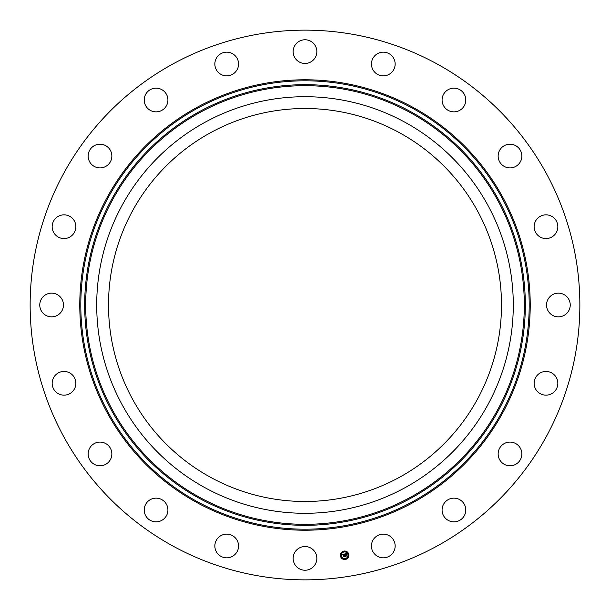 <?xml version="1.0" encoding="UTF-8"?>
<svg xmlns="http://www.w3.org/2000/svg" width="610" height="610" viewBox="0 0 610 610"><rect width="100%" height="100%" fill="white"/><g stroke="black" fill="none" stroke-linecap="round" stroke-linejoin="round"><path stroke-width="0.46" stroke-dasharray="3.05 2.29" d="M122.206 205.143A208.292 208.292 0 0 1 404.857 122.206A208.292 208.292 0 0 1 487.794 404.857A208.292 208.292 0 0 1 205.143 487.794A208.292 208.292 0 0 1 122.206 205.143M399.199 132.561A196.489 196.489 0 0 1 477.439 399.199A196.489 196.489 0 0 1 210.801 477.439A196.489 196.489 0 0 1 132.561 210.801A196.489 196.489 0 0 1 399.199 132.561M173.225 546.209A274.858 274.858 0 0 1 63.791 173.225A274.858 274.858 0 0 1 436.775 63.791A274.858 274.858 0 0 1 546.209 436.775A274.858 274.858 0 0 1 173.225 546.209M568.787 310.681A11.857 11.857 0 0 1 552.706 315.4A11.857 11.857 0 0 1 547.986 299.319A11.857 11.857 0 0 1 564.067 294.599A11.857 11.857 0 0 1 568.787 310.681M537.845 374.685A11.857 11.857 0 0 1 554.604 375.165A11.857 11.857 0 0 1 554.124 391.917A11.857 11.857 0 0 1 537.364 391.437A11.857 11.857 0 0 1 537.845 374.685M504.92 443.226A11.857 11.857 0 0 1 520.704 448.861A11.857 11.857 0 0 1 515.069 464.652A11.857 11.857 0 0 1 499.285 459.01A11.857 11.857 0 0 1 504.92 443.226M452.422 498.24A11.857 11.857 0 0 1 465.689 508.481A11.857 11.857 0 0 1 455.457 521.748A11.857 11.857 0 0 1 442.181 511.508A11.857 11.857 0 0 1 452.422 498.24M385.489 534.337A11.857 11.857 0 0 1 394.952 548.176A11.857 11.857 0 0 1 381.113 557.631A11.857 11.857 0 0 1 371.65 543.792A11.857 11.857 0 0 1 385.489 534.337M310.681 547.986A11.857 11.857 0 0 1 315.4 564.067A11.857 11.857 0 0 1 299.319 568.787A11.857 11.857 0 0 1 294.599 552.706A11.857 11.857 0 0 1 310.681 547.986M235.315 537.845A11.857 11.857 0 0 1 234.835 554.604A11.857 11.857 0 0 1 218.083 554.124A11.857 11.857 0 0 1 218.563 537.364A11.857 11.857 0 0 1 235.315 537.845M166.774 504.92A11.857 11.857 0 0 1 161.139 520.704A11.857 11.857 0 0 1 145.348 515.069A11.857 11.857 0 0 1 150.99 499.285A11.857 11.857 0 0 1 166.774 504.92M111.76 452.422A11.857 11.857 0 0 1 101.519 465.689A11.857 11.857 0 0 1 88.252 455.457A11.857 11.857 0 0 1 98.492 442.181A11.857 11.857 0 0 1 111.76 452.422M75.663 385.489A11.857 11.857 0 0 1 61.823 394.952A11.857 11.857 0 0 1 52.369 381.113A11.857 11.857 0 0 1 66.208 371.65A11.857 11.857 0 0 1 75.663 385.489M62.014 310.681A11.857 11.857 0 0 1 45.933 315.4A11.857 11.857 0 0 1 41.213 299.319A11.857 11.857 0 0 1 57.294 294.599A11.857 11.857 0 0 1 62.014 310.681M72.155 235.315A11.857 11.857 0 0 1 55.396 234.835A11.857 11.857 0 0 1 55.876 218.083A11.857 11.857 0 0 1 72.636 218.563A11.857 11.857 0 0 1 72.155 235.315M105.08 166.774A11.857 11.857 0 0 1 89.296 161.139A11.857 11.857 0 0 1 94.931 145.348A11.857 11.857 0 0 1 110.715 150.99A11.857 11.857 0 0 1 105.08 166.774M157.578 111.76A11.857 11.857 0 0 1 144.311 101.519A11.857 11.857 0 0 1 154.543 88.252A11.857 11.857 0 0 1 167.819 98.492A11.857 11.857 0 0 1 157.578 111.76M224.51 75.663A11.857 11.857 0 0 1 215.048 61.823A11.857 11.857 0 0 1 228.887 52.369A11.857 11.857 0 0 1 238.35 66.208A11.857 11.857 0 0 1 224.51 75.663M299.319 62.014A11.857 11.857 0 0 1 294.599 45.933A11.857 11.857 0 0 1 310.681 41.213A11.857 11.857 0 0 1 315.4 57.294A11.857 11.857 0 0 1 299.319 62.014M374.685 72.155A11.857 11.857 0 0 1 375.165 55.396A11.857 11.857 0 0 1 391.917 55.876A11.857 11.857 0 0 1 391.437 72.636A11.857 11.857 0 0 1 374.685 72.155M443.226 105.08A11.857 11.857 0 0 1 448.861 89.296A11.857 11.857 0 0 1 464.652 94.931A11.857 11.857 0 0 1 459.01 110.715A11.857 11.857 0 0 1 443.226 105.08M498.24 157.578A11.857 11.857 0 0 1 508.481 144.311A11.857 11.857 0 0 1 521.748 154.543A11.857 11.857 0 0 1 511.508 167.819A11.857 11.857 0 0 1 498.24 157.578M534.337 224.51A11.857 11.857 0 0 1 548.176 215.048A11.857 11.857 0 0 1 557.631 228.887A11.857 11.857 0 0 1 543.792 238.35A11.857 11.857 0 0 1 534.337 224.51M345.847 554.101L345.542 554.871L346.061 554.475L346.183 555.245L345.412 555.054L345.832 556.175L344.924 556.32L344.612 553.987L346.518 553.682L346.297 554.284L345.245 554.04L345.382 554.894L345.74 554.055M342.248 554.376L344.444 554.01L344.261 554.612L343.56 554.322L344.101 556.48L343.262 556.61L343.194 554.528L342.706 554.947L343.171 554.391L342.599 554.902L342.248 554.376M346.16 554.498L346.335 555.306L346.16 554.498M344.528 554.086L344.345 554.681L344.528 554.086M346.632 553.743L346.427 554.383L346.632 553.743M343.933 554.421L344.345 556.595L343.407 556.739L344.238 556.564L343.964 554.429M345.908 555.077L346.099 556.312L345.039 556.48L345.992 556.282L345.908 555.077M348.836 554.604A4.255 4.255 0 0 0 343.971 551.066A4.255 4.255 0 0 0 340.441 555.931A4.255 4.255 0 0 0 345.306 559.469A4.255 4.255 0 0 0 348.836 554.604M341.333 555.794A3.347 3.347 0 0 0 345.161 558.577A3.347 3.347 0 0 0 347.944 554.742A3.347 3.347 0 0 0 344.116 551.958A3.347 3.347 0 0 0 341.333 555.794M343.788 551.554L344.299 551.471L343.788 551.554M348.135 554.711L348.645 554.635L348.135 554.711M346.617 552.233L347.128 552.149L346.617 552.233M344.978 559.065L345.489 558.981L344.978 559.065M347.456 557.54L347.967 557.464L347.456 557.54M341.142 555.824L340.632 555.901L341.142 555.824M341.821 552.995L341.31 553.072L341.821 552.995M342.66 558.303L342.149 558.379L342.66 558.303"/><path stroke-width="0.91" d="M210.801 477.439A196.489 196.489 0 0 1 132.561 210.801A196.489 196.489 0 0 1 399.199 132.561A196.489 196.489 0 0 1 477.439 399.199A196.489 196.489 0 0 1 210.801 477.439M173.225 546.209A274.858 274.858 0 0 1 63.791 173.225A274.858 274.858 0 0 1 436.775 63.791A274.858 274.858 0 0 1 546.209 436.775A274.858 274.858 0 0 1 173.225 546.209M122.206 205.143A208.292 208.292 0 0 1 404.857 122.206A208.292 208.292 0 0 1 487.794 404.857A208.292 208.292 0 0 1 205.143 487.794A208.292 208.292 0 0 1 122.206 205.143M557.631 228.887A11.857 11.857 0 0 1 543.792 238.35A11.857 11.857 0 0 1 534.337 224.51A11.857 11.857 0 0 1 548.176 215.048A11.857 11.857 0 0 1 557.631 228.887M521.748 154.543A11.857 11.857 0 0 1 511.508 167.819A11.857 11.857 0 0 1 498.24 157.578A11.857 11.857 0 0 1 508.481 144.311A11.857 11.857 0 0 1 521.748 154.543M464.652 94.931A11.857 11.857 0 0 1 459.01 110.715A11.857 11.857 0 0 1 443.226 105.08A11.857 11.857 0 0 1 448.861 89.296A11.857 11.857 0 0 1 464.652 94.931M391.917 55.876A11.857 11.857 0 0 1 391.437 72.636A11.857 11.857 0 0 1 374.685 72.155A11.857 11.857 0 0 1 375.165 55.396A11.857 11.857 0 0 1 391.917 55.876M310.681 41.213A11.857 11.857 0 0 1 315.4 57.294A11.857 11.857 0 0 1 299.319 62.014A11.857 11.857 0 0 1 294.599 45.933A11.857 11.857 0 0 1 310.681 41.213M228.887 52.369A11.857 11.857 0 0 1 238.35 66.208A11.857 11.857 0 0 1 224.51 75.663A11.857 11.857 0 0 1 215.048 61.823A11.857 11.857 0 0 1 228.887 52.369M154.543 88.252A11.857 11.857 0 0 1 167.819 98.492A11.857 11.857 0 0 1 157.578 111.76A11.857 11.857 0 0 1 144.311 101.519A11.857 11.857 0 0 1 154.543 88.252M94.931 145.348A11.857 11.857 0 0 1 110.715 150.99A11.857 11.857 0 0 1 105.08 166.774A11.857 11.857 0 0 1 89.296 161.139A11.857 11.857 0 0 1 94.931 145.348M55.876 218.083A11.857 11.857 0 0 1 72.636 218.563A11.857 11.857 0 0 1 72.155 235.315A11.857 11.857 0 0 1 55.396 234.835A11.857 11.857 0 0 1 55.876 218.083M41.213 299.319A11.857 11.857 0 0 1 57.294 294.599A11.857 11.857 0 0 1 62.014 310.681A11.857 11.857 0 0 1 45.933 315.4A11.857 11.857 0 0 1 41.213 299.319M52.369 381.113A11.857 11.857 0 0 1 66.208 371.65A11.857 11.857 0 0 1 75.663 385.489A11.857 11.857 0 0 1 61.823 394.952A11.857 11.857 0 0 1 52.369 381.113M88.252 455.457A11.857 11.857 0 0 1 98.492 442.181A11.857 11.857 0 0 1 111.76 452.422A11.857 11.857 0 0 1 101.519 465.689A11.857 11.857 0 0 1 88.252 455.457M145.348 515.069A11.857 11.857 0 0 1 150.99 499.285A11.857 11.857 0 0 1 166.774 504.92A11.857 11.857 0 0 1 161.139 520.704A11.857 11.857 0 0 1 145.348 515.069M218.083 554.124A11.857 11.857 0 0 1 218.563 537.364A11.857 11.857 0 0 1 235.315 537.845A11.857 11.857 0 0 1 234.835 554.604A11.857 11.857 0 0 1 218.083 554.124M299.319 568.787A11.857 11.857 0 0 1 294.599 552.706A11.857 11.857 0 0 1 310.681 547.986A11.857 11.857 0 0 1 315.4 564.067A11.857 11.857 0 0 1 299.319 568.787M381.113 557.631A11.857 11.857 0 0 1 371.65 543.792A11.857 11.857 0 0 1 385.489 534.337A11.857 11.857 0 0 1 394.952 548.176A11.857 11.857 0 0 1 381.113 557.631M455.457 521.748A11.857 11.857 0 0 1 442.181 511.508A11.857 11.857 0 0 1 452.422 498.24A11.857 11.857 0 0 1 465.689 508.481A11.857 11.857 0 0 1 455.457 521.748M515.069 464.652A11.857 11.857 0 0 1 499.285 459.01A11.857 11.857 0 0 1 504.92 443.226A11.857 11.857 0 0 1 520.704 448.861A11.857 11.857 0 0 1 515.069 464.652M554.124 391.917A11.857 11.857 0 0 1 537.364 391.437A11.857 11.857 0 0 1 537.845 374.685A11.857 11.857 0 0 1 554.604 375.165A11.857 11.857 0 0 1 554.124 391.917M547.986 299.319A11.857 11.857 0 0 1 564.067 294.599A11.857 11.857 0 0 1 568.787 310.681A11.857 11.857 0 0 1 552.706 315.4A11.857 11.857 0 0 1 547.986 299.319M348.836 554.604A4.255 4.255 0 0 1 345.306 559.469A4.255 4.255 0 0 1 340.441 555.931A4.255 4.255 0 0 1 343.971 551.066A4.255 4.255 0 0 1 348.836 554.604M347.944 554.742A3.347 3.347 0 0 1 345.161 558.577A3.347 3.347 0 0 1 341.333 555.794A3.347 3.347 0 0 1 344.116 551.958A3.347 3.347 0 0 1 347.944 554.742M344.429 554.04L344.261 554.612L343.56 554.322L344.101 556.48L343.262 556.61L343.194 554.528L342.706 554.947L343.171 554.391L342.599 554.902L342.248 554.376L344.429 554.04M344.551 554.147L344.345 554.681L344.551 554.147M344.101 554.459L343.704 554.452L344.345 556.595L343.407 556.739L344.238 556.564L343.643 554.406L344.101 554.459M346.518 553.682L346.297 554.284L345.245 554.04L345.382 554.894L345.374 554.124L346.144 554.154L345.428 554.162L346.183 555.245L345.412 555.054L345.832 556.175L344.924 556.32L344.612 553.987L346.518 553.682M346.632 553.842L346.388 554.368L346.632 553.842M346.335 555.306L346.16 554.498L346.335 555.306M345.588 555.184L346.099 556.312L345.039 556.48L345.992 556.282L345.588 555.184M344.299 551.471L343.788 551.554L344.299 551.471M348.645 554.635L348.135 554.711L348.645 554.635M347.128 552.149L346.617 552.233L347.128 552.149M345.489 558.981L344.978 559.065L345.489 558.981M347.967 557.464L347.456 557.54L347.967 557.464M340.632 555.901L341.142 555.824L340.632 555.901M341.31 553.072L341.821 552.995L341.31 553.072M342.149 558.379L342.66 558.303L342.149 558.379M412.49 108.245A224.206 224.206 0 0 1 501.755 412.49A224.206 224.206 0 0 1 197.51 501.755A224.206 224.206 0 0 1 108.245 197.51A224.206 224.206 0 0 1 412.49 108.245M412.978 107.352A225.22 225.22 0 0 1 502.648 412.978A225.22 225.22 0 0 1 197.022 502.648A225.22 225.22 0 0 1 107.352 197.022A225.22 225.22 0 0 1 412.978 107.352M410.629 111.645A220.324 220.324 0 0 1 498.355 410.629A220.324 220.324 0 0 1 199.371 498.355A220.324 220.324 0 0 1 111.645 199.371A220.324 220.324 0 0 1 410.629 111.645M410.141 112.537A219.31 219.31 0 0 1 497.463 410.141A219.31 219.31 0 0 1 199.859 497.463A219.31 219.31 0 0 1 112.537 199.859A219.31 219.31 0 0 1 410.141 112.537"/></g></svg>
